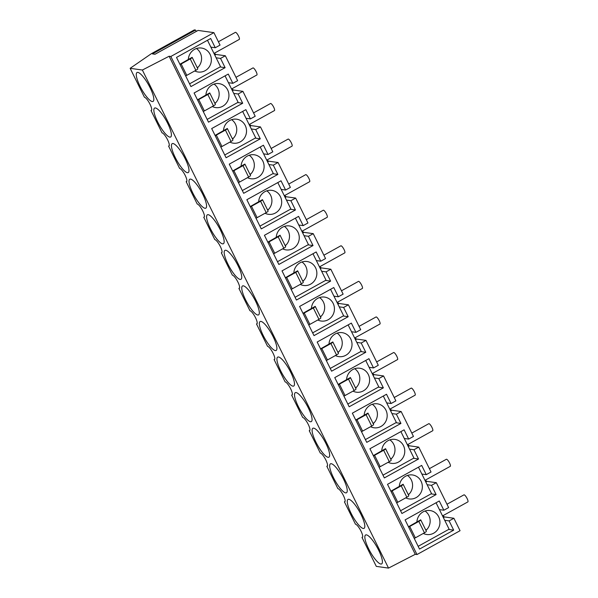 <?xml version="1.0" encoding="UTF-8"?>
<svg xmlns="http://www.w3.org/2000/svg" width="598" height="598" viewBox="0 0 598 598"><rect width="100%" height="100%" fill="white"/><g stroke="black" fill="none" stroke-linecap="round" stroke-linejoin="round"><path stroke-width="0.9" d="M426.322 531.196A3.229 0.576 -26.3 0 1 426.359 531.248A3.229 0.576 -26.3 0 1 424.445 532.811L415.356 537.841L409.727 526.457L418.817 521.426A3.229 0.576 -26.3 0 0 420.738 519.864A3.229 0.576 -26.3 0 0 420.693 519.812L419.228 520.731M415.356 537.841A3.229 0.576 153.7 0 1 414.242 538.409M419.295 520.604L408.479 526.756M409.727 526.457A3.229 0.576 153.7 0 1 408.613 527.025M425.043 511.006A12.102 11.519 -82 0 1 425.94 530.396M416.888 522.159A12.102 11.519 -82 0 1 428.699 510.438A12.102 11.519 -82 0 1 430.089 510.543A12.102 11.519 -82 0 1 439.896 523.392A12.102 11.519 -82 0 1 428.123 534.612A12.102 11.519 -82 0 1 426.725 534.5A12.102 11.519 -82 0 1 423.317 533.438M418.151 546.325L449.113 529.185L436.054 502.769M446.975 504.249L463.951 494.852A4.037 1.002 61 0 1 464.145 494.823A4.037 1.002 61 0 1 466.956 498.224A4.037 1.002 61 0 1 467.853 501.909L442.55 515.91M408.733 495.622A3.229 0.576 -26.3 0 1 408.778 495.667A3.229 0.576 -26.3 0 1 406.864 497.237L397.775 502.268L392.146 490.883L401.236 485.853A3.229 0.576 -26.3 0 0 403.149 484.283A3.229 0.576 -26.3 0 0 403.112 484.238L401.639 485.157M397.775 502.268A3.229 0.576 153.7 0 1 396.653 502.836M401.714 485.03L390.898 491.182M392.146 490.883A3.229 0.576 153.7 0 1 391.032 491.451M407.462 475.432A12.102 11.519 -82 0 1 408.359 494.815M399.307 486.578A12.102 11.519 -82 0 1 411.11 474.857A12.102 11.519 -82 0 1 412.508 474.962A12.102 11.519 -82 0 1 422.315 487.819A12.102 11.519 -82 0 1 410.542 499.031A12.102 11.519 -82 0 1 409.144 498.926A12.102 11.519 -82 0 1 405.736 497.865M400.57 510.744L431.532 493.612L418.473 467.188M429.386 468.668L446.362 459.271A4.037 1.002 61 0 1 446.557 459.242A4.037 1.002 61 0 1 449.375 462.643A4.037 1.002 61 0 1 450.272 466.328L424.969 480.336M391.152 460.049A3.229 0.576 -26.3 0 1 391.197 460.094A3.229 0.576 -26.3 0 1 389.283 461.663L380.193 466.694L374.565 455.31L383.654 450.279A3.229 0.576 -26.3 0 0 385.568 448.709A3.229 0.576 -26.3 0 0 385.523 448.664L384.058 449.576M380.193 466.694A3.229 0.576 153.7 0 1 379.072 467.255M384.125 449.457L373.316 455.601M374.565 455.31A3.229 0.576 153.7 0 1 373.444 455.87M389.874 439.859A12.102 11.519 -82 0 1 390.778 459.242M381.726 451.004A12.102 11.519 -82 0 1 393.529 439.283A12.102 11.519 -82 0 1 394.927 439.388A12.102 11.519 -82 0 1 404.734 452.238A12.102 11.519 -82 0 1 392.953 463.457A12.102 11.519 -82 0 1 391.563 463.353A12.102 11.519 -82 0 1 388.147 462.284M382.982 475.171L413.943 458.031L400.892 431.614M411.805 433.094L428.781 423.698A4.037 1.002 61 0 1 428.975 423.668A4.037 1.002 61 0 1 431.786 427.069A4.037 1.002 61 0 1 432.69 430.754L407.388 444.763M373.571 424.468A3.229 0.576 -26.3 0 1 373.615 424.52A3.229 0.576 -26.3 0 1 371.694 426.082L362.605 431.113L356.984 419.729L366.073 414.698A3.229 0.576 -26.3 0 0 367.987 413.136A3.229 0.576 -26.3 0 0 367.942 413.083L366.477 414.003M362.605 431.113A3.229 0.576 153.7 0 1 361.491 431.681M366.544 413.876L355.728 420.028M356.984 419.729A3.229 0.576 153.7 0 1 355.862 420.297M372.292 404.278A12.102 11.519 -82 0 1 373.189 423.668M364.145 415.431A12.102 11.519 -82 0 1 375.948 403.71A12.102 11.519 -82 0 1 377.345 403.814A12.102 11.519 -82 0 1 387.145 416.664A12.102 11.519 -82 0 1 375.372 427.884A12.102 11.519 -82 0 1 373.974 427.772A12.102 11.519 -82 0 1 370.566 426.71M365.4 439.597L396.362 422.457L383.303 396.04M394.224 397.52L411.2 388.124A4.037 1.002 61 0 1 411.394 388.095A4.037 1.002 61 0 1 414.205 391.496A4.037 1.002 61 0 1 415.102 395.181L389.806 409.182M355.989 388.894A3.229 0.576 -26.3 0 1 356.027 388.939A3.229 0.576 -26.3 0 1 354.113 390.509L345.024 395.54L339.395 384.155L348.492 379.125A3.229 0.576 -26.3 0 0 350.406 377.555A3.229 0.576 -26.3 0 0 350.361 377.51L348.896 378.429M345.024 395.54A3.229 0.576 153.7 0 1 343.91 396.108M348.963 378.302L338.147 384.454M339.395 384.155A3.229 0.576 153.7 0 1 338.281 384.723M354.711 368.704A12.102 11.519 -82 0 1 355.608 388.087M346.556 379.85A12.102 11.519 -82 0 1 358.366 368.129A12.102 11.519 -82 0 1 359.764 368.233A12.102 11.519 -82 0 1 369.564 381.09A12.102 11.519 -82 0 1 357.791 392.303A12.102 11.519 -82 0 1 356.393 392.198A12.102 11.519 -82 0 1 352.984 391.137M347.819 404.016L378.781 386.884L365.722 360.459M376.643 361.94L393.619 352.543A4.037 1.002 61 0 1 393.813 352.514A4.037 1.002 61 0 1 396.624 355.915A4.037 1.002 61 0 1 397.52 359.6L372.218 373.608M338.401 353.321A3.229 0.576 -26.3 0 1 338.446 353.366A3.229 0.576 -26.3 0 1 336.532 354.928L327.442 359.966L321.814 348.582L330.903 343.544A3.229 0.576 -26.3 0 0 332.824 341.981A3.229 0.576 -26.3 0 0 332.78 341.936L331.307 342.848M327.442 359.966A3.229 0.576 153.7 0 1 326.329 360.527M331.382 342.729L320.565 348.873M321.814 348.582A3.229 0.576 153.7 0 1 320.7 349.142M337.13 333.131A12.102 11.519 -82 0 1 338.027 352.514M328.975 344.276A12.102 11.519 -82 0 1 340.778 332.555A12.102 11.519 -82 0 1 342.176 332.66A12.102 11.519 -82 0 1 351.983 345.509A12.102 11.519 -82 0 1 340.21 356.729A12.102 11.519 -82 0 1 338.812 356.625A12.102 11.519 -82 0 1 335.403 355.556M330.238 368.443L361.199 351.303L348.141 324.886M359.062 326.366L376.03 316.97A4.037 1.002 61 0 1 376.224 316.94A4.037 1.002 61 0 1 379.042 320.341A4.037 1.002 61 0 1 379.939 324.026L354.636 338.027M320.82 317.74A3.229 0.576 -26.3 0 1 320.864 317.785A3.229 0.576 -26.3 0 1 318.951 319.354L309.861 324.385L304.233 313.001L313.322 307.97A3.229 0.576 -26.3 0 0 315.236 306.408A3.229 0.576 -26.3 0 0 315.191 306.355L313.726 307.275M309.861 324.385A3.229 0.576 153.7 0 1 308.74 324.953M313.801 307.148L302.984 313.3M304.233 313.001A3.229 0.576 153.7 0 1 303.119 313.569M319.549 297.55A12.102 11.519 -82 0 1 320.446 316.94M311.394 308.703A12.102 11.519 -82 0 1 323.197 296.974A12.102 11.519 -82 0 1 324.594 297.086A12.102 11.519 -82 0 1 334.402 309.936A12.102 11.519 -82 0 1 322.628 321.148A12.102 11.519 -82 0 1 321.231 321.044A12.102 11.519 -82 0 1 317.822 319.982M312.649 332.869L343.618 315.729L330.559 289.312M341.473 290.785L358.449 281.396A4.037 1.002 61 0 1 358.643 281.366A4.037 1.002 61 0 1 361.454 284.76A4.037 1.002 61 0 1 362.358 288.453L337.055 302.453M303.238 282.166A3.229 0.576 -26.3 0 1 303.283 282.211A3.229 0.576 -26.3 0 1 301.37 283.781L292.273 288.812L286.651 277.427L295.741 272.396A3.229 0.576 -26.3 0 0 297.654 270.827A3.229 0.576 -26.3 0 0 297.61 270.782L296.145 271.701M292.273 288.812A3.229 0.576 153.7 0 1 291.159 289.38M296.212 271.574L285.396 277.719M286.651 277.427A3.229 0.576 153.7 0 1 285.53 277.995M301.96 261.976A12.102 11.519 -82 0 1 302.865 281.359M293.812 273.122A12.102 11.519 -82 0 1 305.615 261.401A12.102 11.519 -82 0 1 307.013 261.505A12.102 11.519 -82 0 1 316.82 274.362A12.102 11.519 -82 0 1 305.04 285.575A12.102 11.519 -82 0 1 303.642 285.47A12.102 11.519 -82 0 1 300.233 284.401M295.068 297.288L326.03 280.156L312.978 253.731M323.892 255.211L340.867 245.815A4.037 1.002 61 0 1 341.062 245.785A4.037 1.002 61 0 1 343.872 249.187A4.037 1.002 61 0 1 344.777 252.872L319.474 266.88M285.657 246.593A3.229 0.576 -26.3 0 1 285.702 246.638A3.229 0.576 -26.3 0 1 283.781 248.2L274.691 253.238L269.063 241.854L278.16 236.815A3.229 0.576 -26.3 0 0 280.073 235.253A3.229 0.576 -26.3 0 0 280.028 235.208L278.563 236.12M274.691 253.238A3.229 0.576 153.7 0 1 273.578 253.799M278.631 236.001L267.814 242.145M269.063 241.854A3.229 0.576 153.7 0 1 267.949 242.414M284.379 226.403A12.102 11.519 -82 0 1 285.276 245.785M276.224 237.548A12.102 11.519 -82 0 1 288.034 225.827A12.102 11.519 -82 0 1 289.432 225.932A12.102 11.519 -82 0 1 299.232 238.781A12.102 11.519 -82 0 1 287.459 250.001A12.102 11.519 -82 0 1 286.061 249.897A12.102 11.519 -82 0 1 282.652 248.828M277.487 261.715L308.448 244.575L295.39 218.158M306.311 219.638L323.286 210.242A4.037 1.002 61 0 1 323.481 210.212A4.037 1.002 61 0 1 326.291 213.613A4.037 1.002 61 0 1 327.188 217.298L301.885 231.299M268.076 211.012A3.229 0.576 -26.3 0 1 268.113 211.057A3.229 0.576 -26.3 0 1 266.2 212.626L257.11 217.657L251.481 206.273L260.571 201.242A3.229 0.576 -26.3 0 0 262.492 199.672A3.229 0.576 -26.3 0 0 262.447 199.627L260.982 200.547M257.11 217.657A3.229 0.576 153.7 0 1 255.996 218.225M261.049 200.42L250.233 206.572M251.481 206.273A3.229 0.576 153.7 0 1 250.368 206.841M266.798 190.822A12.102 11.519 -82 0 1 267.695 210.212M258.642 201.975A12.102 11.519 -82 0 1 270.453 190.246A12.102 11.519 -82 0 1 271.843 190.358A12.102 11.519 -82 0 1 281.651 203.208A12.102 11.519 -82 0 1 269.877 214.42A12.102 11.519 -82 0 1 268.48 214.316A12.102 11.519 -82 0 1 265.071 213.254M259.906 226.141L290.867 209.001L277.808 182.577M288.729 184.057L305.705 174.661A4.037 1.002 61 0 1 305.899 174.638A4.037 1.002 61 0 1 308.71 178.032A4.037 1.002 61 0 1 309.607 181.725L284.304 195.725M250.487 175.438A3.229 0.576 -26.3 0 1 250.532 175.483A3.229 0.576 -26.3 0 1 248.619 177.053L239.529 182.084L233.9 170.699L242.99 165.668A3.229 0.576 -26.3 0 0 244.903 164.099A3.229 0.576 -26.3 0 0 244.866 164.054L243.393 164.973M239.529 182.084A3.229 0.576 153.7 0 1 238.408 182.652M243.468 164.846L232.652 170.991M233.9 170.699A3.229 0.576 153.7 0 1 232.786 171.267M249.216 155.248A12.102 11.519 -82 0 1 250.114 174.631M241.061 166.394A12.102 11.519 -82 0 1 252.864 154.673A12.102 11.519 -82 0 1 254.262 154.777A12.102 11.519 -82 0 1 264.069 167.634A12.102 11.519 -82 0 1 252.296 178.847A12.102 11.519 -82 0 1 250.898 178.742A12.102 11.519 -82 0 1 247.49 177.673M242.325 190.56L273.286 173.427L260.227 147.003M271.141 148.483L288.116 139.087A4.037 1.002 61 0 1 288.311 139.057A4.037 1.002 61 0 1 291.129 142.459A4.037 1.002 61 0 1 292.026 146.144L266.723 160.152M232.906 139.857A3.229 0.576 -26.3 0 1 232.951 139.91A3.229 0.576 -26.3 0 1 231.037 141.472L221.948 146.503L216.319 135.126L225.409 130.087A3.229 0.576 -26.3 0 0 227.322 128.525A3.229 0.576 -26.3 0 0 227.277 128.473L225.812 129.392M221.948 146.503A3.229 0.576 153.7 0 1 220.826 147.071M225.88 129.273L215.071 135.417M216.319 135.126A3.229 0.576 153.7 0 1 215.198 135.686M231.628 119.675A12.102 11.519 -82 0 1 232.532 139.057M223.48 130.82A12.102 11.519 -82 0 1 235.283 119.099A12.102 11.519 -82 0 1 236.681 119.204A12.102 11.519 -82 0 1 246.488 132.053A12.102 11.519 -82 0 1 234.708 143.273A12.102 11.519 -82 0 1 233.317 143.169A12.102 11.519 -82 0 1 229.901 142.1M224.736 154.987L255.705 137.846L242.646 111.43M253.559 112.91L270.535 103.514A4.037 1.002 61 0 1 270.73 103.484A4.037 1.002 61 0 1 273.54 106.885A4.037 1.002 61 0 1 274.445 110.57L249.142 124.571M215.325 104.284A3.229 0.576 -26.3 0 1 215.37 104.329A3.229 0.576 -26.3 0 1 213.456 105.898L204.359 110.929L198.738 99.545L207.827 94.514A3.229 0.576 -26.3 0 0 209.741 92.944A3.229 0.576 -26.3 0 0 209.696 92.899L208.231 93.819M204.359 110.929A3.229 0.576 153.7 0 1 203.245 111.497M208.298 93.692L197.482 99.844M198.738 99.545A3.229 0.576 153.7 0 1 197.617 100.113M214.047 84.094A12.102 11.519 -82 0 1 214.944 103.484M205.899 95.246A12.102 11.519 -82 0 1 217.702 83.518A12.102 11.519 -82 0 1 219.1 83.63A12.102 11.519 -82 0 1 228.899 96.48A12.102 11.519 -82 0 1 217.126 107.692A12.102 11.519 -82 0 1 215.729 107.588A12.102 11.519 -82 0 1 212.32 106.526M207.155 119.413L238.116 102.273L225.057 75.849M235.978 77.329L252.954 67.933A4.037 1.002 61 0 1 253.148 67.91A4.037 1.002 61 0 1 255.959 71.304A4.037 1.002 61 0 1 256.856 74.997L231.561 88.997M197.744 68.71A3.229 0.576 -26.3 0 1 197.781 68.755A3.229 0.576 -26.3 0 1 195.867 70.325L186.778 75.355L181.149 63.971L190.246 58.94A3.229 0.576 -26.3 0 0 192.16 57.371A3.229 0.576 -26.3 0 0 192.115 57.326L190.65 58.245M186.778 75.355A3.229 0.576 153.7 0 1 185.664 75.924M190.717 58.118L179.901 64.263M181.149 63.971A3.229 0.576 153.7 0 1 180.035 64.539M196.465 48.52A12.102 11.519 -82 0 1 197.362 67.903M188.31 59.665A12.102 11.519 -82 0 1 200.121 47.945A12.102 11.519 -82 0 1 201.519 48.049A12.102 11.519 -82 0 1 211.318 60.906A12.102 11.519 -82 0 1 199.545 72.119A12.102 11.519 -82 0 1 198.147 72.014A12.102 11.519 -82 0 1 194.739 70.945M189.573 83.832L220.535 66.692L207.476 40.275M218.397 41.755L235.373 32.359A4.037 1.002 61 0 1 235.567 32.329A4.037 1.002 61 0 1 238.378 35.73A4.037 1.002 61 0 1 239.275 39.416L213.972 53.424M448.635 529.447L453.688 530.157L419.512 549.076L405.093 519.901L439.268 500.989L443.843 510.236L439.44 509.616M380.836 564.041A16.535 4.111 -119 0 0 381.629 563.921A16.535 4.111 -119 0 0 377.943 548.807A16.535 4.111 -119 0 0 366.417 534.866A16.535 4.111 -119 0 0 365.617 534.986A16.535 4.111 -119 0 0 369.302 550.1A16.535 4.111 -119 0 0 380.836 564.041M170.834 56.481L169.122 56.242L415.281 554.309L416.993 554.548L170.834 56.481L213.897 32.643L198.065 30.423L155.002 54.261L152.453 53.902L195.509 30.064L194.343 29.9L151.287 53.738L130.147 68.314L142.361 70.033L388.528 568.1L376.306 566.381L361.999 537.438A7.512 1.869 -119 0 0 362.366 537.378A7.512 1.869 -119 0 0 361.484 532.153A7.512 1.869 -119 0 0 356.939 525.141A7.512 1.869 -119 0 0 355.451 524.177L344.418 501.857A7.512 1.869 -119 0 0 344.784 501.804A7.512 1.869 -119 0 0 343.416 495.548A7.512 1.869 -119 0 0 339.358 489.568A7.512 1.869 -119 0 0 337.863 488.603L326.837 466.283A7.512 1.869 -119 0 0 327.203 466.223A7.512 1.869 -119 0 0 325.835 459.974A7.512 1.869 -119 0 0 321.776 453.994A7.512 1.869 -119 0 0 320.281 453.03L309.248 430.71A7.512 1.869 -119 0 0 309.615 430.65A7.512 1.869 -119 0 0 308.254 424.401A7.512 1.869 -119 0 0 304.195 418.413A7.512 1.869 -119 0 0 302.7 417.449L291.667 395.129A7.512 1.869 -119 0 0 292.033 395.076A7.512 1.869 -119 0 0 290.665 388.82A7.512 1.869 -119 0 0 286.606 382.84A7.512 1.869 -119 0 0 285.119 381.875L274.086 359.555A7.512 1.869 -119 0 0 274.452 359.495A7.512 1.869 -119 0 0 273.084 353.246A7.512 1.869 -119 0 0 269.025 347.266A7.512 1.869 -119 0 0 267.538 346.302L256.505 323.974A7.512 1.869 -119 0 0 256.871 323.922A7.512 1.869 -119 0 0 255.503 317.673A7.512 1.869 -119 0 0 251.444 311.685A7.512 1.869 -119 0 0 249.949 310.721L238.916 288.4A7.512 1.869 -119 0 0 239.282 288.348A7.512 1.869 -119 0 0 237.922 282.092A7.512 1.869 -119 0 0 233.863 276.112A7.512 1.869 -119 0 0 232.368 275.147L221.335 252.827A7.512 1.869 -119 0 0 221.701 252.767A7.512 1.869 -119 0 0 220.341 246.518A7.512 1.869 -119 0 0 216.274 240.538A7.512 1.869 -119 0 0 214.787 239.574L203.754 217.246A7.512 1.869 -119 0 0 204.12 217.194A7.512 1.869 -119 0 0 202.752 210.945A7.512 1.869 -119 0 0 198.693 204.957A7.512 1.869 -119 0 0 197.205 203.993L186.172 181.672A7.512 1.869 -119 0 0 186.539 181.62A7.512 1.869 -119 0 0 185.171 175.364A7.512 1.869 -119 0 0 181.112 169.383A7.512 1.869 -119 0 0 179.617 168.419L168.591 146.099A7.512 1.869 -119 0 0 168.957 146.039A7.512 1.869 -119 0 0 167.59 139.79A7.512 1.869 -119 0 0 163.531 133.81A7.512 1.869 -119 0 0 162.036 132.846L151.002 110.518A7.512 1.869 -119 0 0 151.369 110.466A7.512 1.869 -119 0 0 150.008 104.216A7.512 1.869 -119 0 0 145.949 98.229A7.512 1.869 -119 0 0 144.454 97.265L130.147 68.314M416.993 554.548L460.056 530.71L453.897 518.264L449.113 520.91L453.688 530.157M431.053 493.873L436.106 494.583L401.931 513.503L387.511 484.328L421.687 465.408L426.254 474.663L431.038 472.009L418.735 447.11L413.951 449.756L418.518 459.01L384.342 477.922L369.93 448.754L404.106 429.835L408.673 439.082L413.457 436.435L401.153 411.536L396.369 414.182L400.937 423.429L366.761 442.348L352.342 413.173L386.517 394.261L391.092 403.508L395.876 400.862L383.565 375.955L378.781 378.601L383.355 387.855L349.18 406.775L334.76 377.6L368.936 358.68L373.511 367.934L378.295 365.281L365.983 340.382L361.199 343.028L365.774 352.282L331.598 371.194L317.179 342.026L351.355 323.107L355.93 332.353L360.714 329.707L348.402 304.801L343.618 307.454L348.193 316.701L314.01 335.62L299.598 306.445L333.774 287.533L338.341 296.78L343.125 294.134L330.821 269.227L326.037 271.873L330.604 281.127L296.429 300.046L282.009 270.872L316.192 251.952L320.76 261.206L325.544 258.553L313.24 233.654L308.456 236.3L313.023 245.554L278.847 264.466L264.428 235.291L298.604 216.379L303.179 225.625L307.963 222.979L295.651 198.073L290.867 200.726L295.442 209.973L261.266 228.892L246.847 199.717L281.023 180.798L285.597 190.052L290.381 187.406L278.07 162.499L273.286 165.145L277.861 174.399L243.685 193.311L229.266 164.144L263.441 145.224L268.009 154.478L272.8 151.825L260.489 126.926L255.705 129.572L260.272 138.818L226.096 157.737L211.685 128.563L245.86 109.651L250.427 118.897L255.211 116.251L242.908 91.345L238.124 93.998L242.691 103.245L208.515 122.164L194.096 92.989L228.272 74.07L232.846 83.324L237.63 80.678L225.326 55.771L220.535 58.417L225.11 67.671L190.934 86.583L176.515 57.415L210.69 38.496L215.265 47.743L220.049 45.097L213.897 32.643M425.776 530.06L426.942 529.409M137.839 72.38A16.535 4.111 -119 0 0 137.039 72.5A16.535 4.111 -119 0 0 140.724 87.607A16.535 4.111 -119 0 0 152.258 101.548A16.535 4.111 -119 0 0 153.058 101.428A16.535 4.111 -119 0 0 149.373 86.314A16.535 4.111 -119 0 0 137.839 72.38M208.171 214.682A16.535 4.111 -119 0 0 207.371 214.802A16.535 4.111 -119 0 0 211.057 229.916A16.535 4.111 -119 0 0 222.591 243.857A16.535 4.111 -119 0 0 223.383 243.737A16.535 4.111 -119 0 0 219.698 228.623A16.535 4.111 -119 0 0 208.171 214.682M313.666 428.138A16.535 4.111 -119 0 0 312.866 428.258A16.535 4.111 -119 0 0 316.551 443.372A16.535 4.111 -119 0 0 328.085 457.313A16.535 4.111 -119 0 0 328.885 457.193A16.535 4.111 -119 0 0 325.2 442.079A16.535 4.111 -119 0 0 313.666 428.138M331.247 463.712A16.535 4.111 -119 0 0 330.447 463.831A16.535 4.111 -119 0 0 334.14 478.946A16.535 4.111 -119 0 0 345.666 492.887A16.535 4.111 -119 0 0 346.466 492.767A16.535 4.111 -119 0 0 342.781 477.653A16.535 4.111 -119 0 0 331.247 463.712M363.248 528.46A16.535 4.111 -119 0 0 364.047 528.348A16.535 4.111 -119 0 0 360.362 513.234A16.535 4.111 -119 0 0 348.836 499.293A16.535 4.111 -119 0 0 348.036 499.412A16.535 4.111 -119 0 0 351.721 514.527A16.535 4.111 -119 0 0 363.248 528.46M296.085 392.565A16.535 4.111 -119 0 0 295.285 392.684A16.535 4.111 -119 0 0 298.97 407.799A16.535 4.111 -119 0 0 310.504 421.732A16.535 4.111 -119 0 0 311.304 421.612A16.535 4.111 -119 0 0 307.611 406.505A16.535 4.111 -119 0 0 296.085 392.565M243.334 285.837A16.535 4.111 -119 0 0 242.534 285.956A16.535 4.111 -119 0 0 246.219 301.071A16.535 4.111 -119 0 0 257.753 315.004A16.535 4.111 -119 0 0 258.553 314.884A16.535 4.111 -119 0 0 254.868 299.777A16.535 4.111 -119 0 0 243.334 285.837M260.915 321.41A16.535 4.111 -119 0 0 260.123 321.53A16.535 4.111 -119 0 0 263.808 336.644A16.535 4.111 -119 0 0 275.334 350.585A16.535 4.111 -119 0 0 276.134 350.465A16.535 4.111 -119 0 0 272.449 335.351A16.535 4.111 -119 0 0 260.915 321.41M292.915 386.159A16.535 4.111 -119 0 0 293.715 386.039A16.535 4.111 -119 0 0 290.03 370.924A16.535 4.111 -119 0 0 278.504 356.984A16.535 4.111 -119 0 0 277.704 357.103A16.535 4.111 -119 0 0 281.389 372.218A16.535 4.111 -119 0 0 292.915 386.159M173.001 143.527A16.535 4.111 -119 0 0 172.209 143.647A16.535 4.111 -119 0 0 175.894 158.762A16.535 4.111 -119 0 0 187.421 172.702A16.535 4.111 -119 0 0 188.221 172.583A16.535 4.111 -119 0 0 184.535 157.468A16.535 4.111 -119 0 0 173.001 143.527M225.752 250.256A16.535 4.111 -119 0 0 224.953 250.375A16.535 4.111 -119 0 0 228.638 265.49A16.535 4.111 -119 0 0 240.172 279.43A16.535 4.111 -119 0 0 240.972 279.311A16.535 4.111 -119 0 0 237.286 264.196A16.535 4.111 -119 0 0 225.752 250.256M155.42 107.954A16.535 4.111 -119 0 0 154.62 108.074A16.535 4.111 -119 0 0 158.306 123.188A16.535 4.111 -119 0 0 169.839 137.129A16.535 4.111 -119 0 0 170.639 137.009A16.535 4.111 -119 0 0 166.954 121.895A16.535 4.111 -119 0 0 155.42 107.954M205.002 208.276A16.535 4.111 -119 0 0 205.802 208.156A16.535 4.111 -119 0 0 202.117 193.042A16.535 4.111 -119 0 0 190.59 179.108A16.535 4.111 -119 0 0 189.79 179.228A16.535 4.111 -119 0 0 193.475 194.335A16.535 4.111 -119 0 0 205.002 208.276M415.281 554.309L388.528 568.1M443.843 510.236L448.627 507.59L436.316 482.683L431.532 485.337L436.106 494.583M443.402 517.629L444.613 516.956A6.047 1.502 61 0 1 442.946 515.693M444.613 516.956L453.897 518.264M195.509 30.064L196.383 31.335M214.824 55.136L216.035 54.463A6.047 1.502 61 0 1 214.368 53.2M216.035 54.463L225.326 55.771M232.405 90.717L233.624 90.044A6.047 1.502 61 0 1 231.957 88.781M233.624 90.044L242.908 91.345M249.986 126.29L251.205 125.617A6.047 1.502 61 0 1 249.538 124.354M251.205 125.617L260.489 126.926M267.575 161.864L268.786 161.198A6.047 1.502 61 0 1 267.119 159.928M268.786 161.198L278.07 162.499M285.156 197.445L286.367 196.772A6.047 1.502 61 0 1 284.7 195.509M286.367 196.772L295.651 198.073M302.738 233.018L303.948 232.345A6.047 1.502 61 0 1 302.289 231.082M303.948 232.345L313.24 233.654M320.319 268.592L321.537 267.926A6.047 1.502 61 0 1 319.87 266.656M321.537 267.926L330.821 269.227M337.9 304.173L339.118 303.5A6.047 1.502 61 0 1 337.451 302.237M339.118 303.5L348.402 304.801M355.489 339.746L356.7 339.073A6.047 1.502 61 0 1 355.033 337.81M356.7 339.073L365.983 340.382M373.07 375.327L374.281 374.654A6.047 1.502 61 0 1 372.614 373.384M374.281 374.654L383.565 375.955M390.651 410.901L391.862 410.228A6.047 1.502 61 0 1 390.202 408.965M391.862 410.228L401.153 411.536M408.232 446.474L409.451 445.802A6.047 1.502 61 0 1 407.784 444.538M409.451 445.802L418.735 447.11M425.821 482.055L427.032 481.383A6.047 1.502 61 0 1 425.365 480.119M427.032 481.383L436.316 482.683M444.718 520.29L449.113 520.91M362.65 536.959L361.999 537.438M345.068 501.386L344.418 501.857M327.487 465.812L326.837 466.283M309.899 430.231L309.248 430.71M292.317 394.658L291.667 395.129M274.736 359.077L274.086 359.555M257.155 323.503L256.505 323.974M239.574 287.93L238.916 288.4M221.985 252.349L221.335 252.827M204.404 216.775L203.754 217.246M186.823 181.201L186.172 181.672M169.241 145.62L168.591 146.099M151.66 110.047L151.002 110.518M169.122 56.242L142.361 70.033M427.136 484.716L431.532 485.337M421.859 474.042L426.254 474.663M408.195 494.479L409.361 493.836M409.548 449.143L413.951 449.756M404.278 438.469L408.673 439.082M413.472 458.3L418.518 459.01M390.606 458.905L391.78 458.255M391.967 413.562L396.369 414.182M386.697 402.888L391.092 403.508M395.883 422.719L400.937 423.429M373.025 423.332L374.199 422.681M374.385 377.988L378.781 378.601M369.108 367.314L373.511 367.934M378.302 387.145L383.355 387.855M355.444 387.751L356.61 387.108M356.804 342.407L361.199 343.028M351.527 331.741L355.93 332.353M360.721 351.572L365.774 352.282M337.863 352.177L339.029 351.527M339.223 306.834L343.618 307.454M333.946 296.16L338.341 296.78M343.14 315.991L348.193 316.701M320.274 316.604L321.447 315.953M321.634 271.26L326.037 271.873M316.364 260.586L320.76 261.206M325.559 280.417L330.604 281.127M302.693 281.023L303.866 280.38M304.053 235.679L308.456 236.3M298.776 225.012L303.179 225.625M307.97 244.844L313.023 245.554M285.111 245.449L286.278 244.799M286.472 200.106L290.867 200.726M281.195 189.431L285.597 190.052M290.389 209.263L295.442 209.973M267.53 209.876L268.696 209.225M268.891 164.532L273.286 165.145M263.613 153.858L268.009 154.478M272.808 173.689L277.861 174.399M249.949 174.295L251.115 173.652M251.302 128.951L255.705 129.572M246.032 118.284L250.427 118.897M255.226 138.116L260.272 138.818M232.36 138.721L233.534 138.071M233.721 93.378L238.124 93.998M228.451 82.703L232.846 83.324M237.638 102.535L242.691 103.245M214.779 103.14L215.953 102.497M210.862 47.13L215.265 47.743M216.14 57.804L220.535 58.417M220.057 66.961L225.11 67.671M197.198 67.567L198.364 66.924M424.445 532.811L418.817 521.426M408.501 526.801L409.241 526.39M406.864 497.237L401.236 485.853M390.92 491.227L391.66 490.816M389.283 461.663L383.654 450.279M373.339 455.646L374.071 455.235M371.694 426.082L366.073 414.698M355.75 420.073L356.49 419.661M354.113 390.509L348.492 379.125M338.169 384.499L338.909 384.088M336.532 354.928L330.903 343.544M320.588 348.918L321.328 348.507M318.951 319.354L313.322 307.97M303.007 313.345L303.747 312.933M301.37 283.781L295.741 272.396M285.418 277.764L286.158 277.36M283.781 248.2L278.16 236.815M267.837 242.19L268.577 241.779M266.2 212.626L260.571 201.242M250.256 206.616L250.996 206.205M248.619 177.053L242.99 165.668M232.674 171.035L233.414 170.632M231.037 141.472L225.409 130.087M215.093 135.462L215.826 135.051M213.456 105.898L207.827 94.514M197.504 99.888L198.244 99.477M195.867 70.325L190.246 58.94M179.923 64.307L180.663 63.904M426.359 531.248L420.738 519.864M408.778 495.667L403.149 484.283M391.197 460.094L385.568 448.709M373.615 424.52L367.987 413.136M356.027 388.939L350.406 377.555M338.446 353.366L332.824 341.981M320.864 317.785L315.236 306.408M303.283 282.211L297.654 270.827M285.702 246.638L280.073 235.253M268.113 211.057L262.492 199.672M250.532 175.483L244.903 164.099M232.951 139.91L227.322 128.525M215.37 104.329L209.741 92.944M197.781 68.755L192.16 57.371M198.02 30.431L154.979 54.254"/></g></svg>
